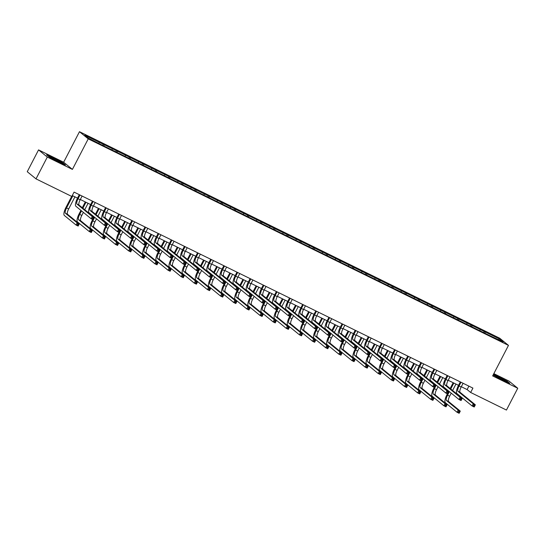 <?xml version="1.0" encoding="UTF-8"?>
<svg xmlns="http://www.w3.org/2000/svg" width="545" height="545" viewBox="0 0 545 545"><rect width="100%" height="100%" fill="white"/><g stroke="black" fill="none" stroke-linecap="round" stroke-linejoin="round"><path stroke-width="0.82" d="M38.552 149.895L47.313 157.069L72.41 169.4L63.649 162.233L38.552 149.895L27.25 171.709L36.011 178.876L71.804 196.466L74.066 192.106L472.917 388.108L470.655 392.475L506.448 410.058L517.75 388.251L508.989 381.084L493.838 373.638M63.649 162.233L79.475 131.699L499.717 338.22L508.478 345.387L88.236 138.873L79.475 131.699M499.52 338.97L84.836 135.18L88.433 138.123L103.618 145.869L489.669 335.584L503.117 341.913L499.52 338.97L498.457 339.624M104.204 144.698L103.938 146.026M112.29 148.669L112.072 149.739M117.345 151.156L117.073 152.484M125.432 155.127L125.214 156.197M130.48 157.607L130.214 158.936M138.566 161.586L138.348 162.655M143.621 164.065L143.349 165.394M151.708 168.037L151.49 169.114M156.756 170.524L156.49 171.852M164.842 174.495L164.624 175.565M169.897 176.982L169.624 178.304M177.983 180.954L177.765 182.023M183.031 183.433L182.766 184.762M191.118 187.412L190.9 188.481M196.173 189.892L195.9 191.22M204.252 193.863L204.041 194.933M209.307 196.35L209.042 197.678M217.394 200.322L217.176 201.391M222.449 202.801L222.176 204.13M230.528 206.78L230.317 207.849M235.583 209.26L235.317 210.588M243.669 213.231L243.452 214.308M248.724 215.718L248.452 217.046M256.804 219.69L256.593 220.759M261.859 222.176L261.593 223.498M269.945 226.148L269.727 227.217M275 228.628L274.728 229.956M283.08 232.606L282.869 233.676M288.135 235.086L287.869 236.414M296.221 239.057L296.003 240.127M301.276 241.544L301.003 242.872M309.356 245.516L309.144 246.585M314.411 247.995L314.145 249.324M322.497 251.974L322.279 253.043M327.552 254.454L327.279 255.782M335.631 258.425L335.42 259.502M340.686 260.912L340.421 262.24M348.773 264.884L348.555 265.953M353.828 267.37L353.555 268.692M361.907 271.342L361.696 272.411M366.962 273.822L366.696 275.15M375.049 277.8L374.831 278.87M380.103 280.28L379.831 281.608M388.183 284.252L387.972 285.321M393.238 286.738L392.972 288.067M401.324 290.71L401.106 291.779M406.379 293.19L406.107 294.518M414.459 297.168L414.248 298.238M419.514 299.648L419.248 300.976M427.6 303.62L427.382 304.696M432.655 306.106L432.383 307.435M440.735 310.078L440.524 311.147M445.79 312.564L445.524 313.886M453.876 316.536L453.658 317.606M458.931 319.016L458.658 320.344M467.01 322.994L466.799 324.064M472.065 325.474L471.8 326.802M480.152 329.446L479.934 330.515M485.207 331.932L484.934 333.261M47.313 157.069L36.011 178.876M72.41 169.4L88.236 138.873M508.478 345.387L492.653 375.921L517.75 388.251M461.308 386.718L467.106 389.566L470.655 392.475M72.281 195.539L77.533 198.121M80.313 199.484L90.674 204.579M93.454 205.942L103.809 211.031M106.588 212.4L116.95 217.489M119.73 218.858L130.085 223.947M132.864 225.31L143.226 230.406M146.006 231.768L156.361 236.857M159.14 238.226L169.502 243.315M172.281 244.678L182.636 249.774M185.416 251.136L195.778 256.225M198.557 257.594L208.912 262.683M211.692 264.053L222.053 269.141M224.833 270.504L235.188 275.6M237.967 276.962L248.329 282.051M251.102 283.42L261.464 288.509M264.243 289.872L274.605 294.968M277.378 296.33L287.74 301.419M290.519 302.788L300.881 307.877M303.654 309.247L314.015 314.336M316.795 315.698L327.157 320.794M329.929 322.156L340.291 327.245M343.071 328.615L353.433 333.704M356.205 335.066L366.567 340.162M369.346 341.524L379.708 346.613M382.481 347.983L392.843 353.071M395.622 354.441L405.984 359.53M408.757 360.892L419.119 365.988M421.898 367.35L432.26 372.439M435.033 373.809L445.394 378.898M448.174 380.26L458.536 385.356M99.156 142.218L98.938 143.287M468.884 386.132L467.106 389.566M484.342 331.224L483.735 332.389M471.2 324.766L470.601 325.93M458.066 318.307L457.459 319.472M444.924 311.856L444.325 313.021M431.79 305.398L431.184 306.562M418.649 298.939L418.049 300.104M405.514 292.488L404.908 293.646M392.373 286.03L391.773 287.195M379.238 279.571L378.632 280.736M366.097 273.113L365.497 274.278M352.962 266.662L352.356 267.827M339.821 260.203L339.222 261.368M326.687 253.745L326.08 254.91M313.545 247.294L312.946 248.452M300.411 240.835L299.805 242M287.269 234.377L286.67 235.542M274.135 227.919L273.529 229.084M260.994 221.468L260.394 222.633M247.859 215.009L247.253 216.174M234.718 208.551L234.118 209.716M221.583 202.1L220.977 203.258M208.442 195.641L207.843 196.806M195.308 189.183L194.701 190.348M182.166 182.732L181.567 183.89M169.032 176.273L168.425 177.438M155.89 169.815L155.291 170.98M142.756 163.357L142.15 164.522M129.615 156.905L129.015 158.064M116.48 150.447L115.874 151.612M103.339 143.989L102.739 145.154M493.123 375.021L502.953 380.41L509.766 383.326L507.123 381.166L493.491 374.299M49.179 156.987L58.628 162.056L65.434 164.971L62.798 162.812L53.349 157.737L46.543 154.828L49.179 156.987M460.988 382.249L459.06 385.962A4.925 1.492 -63.8 0 0 457.984 391.29L473.244 403.784L475.349 404.819L474.218 406.999L472.113 405.964L456.853 393.476A7.385 2.241 116.2 0 1 458.468 385.479L460.314 381.916M463.093 383.285L461.165 386.998A4.925 1.492 -63.8 0 0 460.089 392.325L475.349 404.819L474.688 405.412L473.843 404.996L473.394 405.868L474.232 406.284L474.688 405.412M473.394 405.868L472.113 405.964L473.244 403.784L473.843 404.996M474.232 406.284L474.218 406.999M449.373 391.644L447.547 395.173A4.925 1.492 -63.8 0 0 446.464 400.5L458.175 410.085L460.28 411.121L459.149 413.301L457.044 412.265L445.34 402.68A7.385 2.241 116.2 0 1 446.955 394.689L447.404 393.817M448.596 391.514L448.78 391.16M450.163 388.496L453.161 382.713M455.933 384.075L452.609 390.499M451.226 393.163L449.652 396.208A4.925 1.492 -63.8 0 0 448.576 401.536L460.28 411.121L459.619 411.713L458.774 411.298L458.325 412.17L459.163 412.585L459.619 411.713M453.828 383.046L450.756 388.98M458.325 412.17L457.044 412.265L458.175 410.085L458.774 411.298M459.163 412.585L459.149 413.301M494.717 375.471A6.404 0.429 27.4 0 0 494.56 375.546A6.404 0.429 27.4 0 0 499.751 378.666A6.404 0.429 27.4 0 0 505.74 381.391A6.404 0.429 27.4 0 0 505.849 381.398A6.404 0.429 27.4 0 0 501.359 378.537A6.404 0.429 27.4 0 0 494.717 375.471M493.389 374.504L506.823 381.255L508.914 382.965M57.436 161.334A6.404 0.429 27.4 0 0 61.517 163.044A6.404 0.429 27.4 0 0 54.357 158.813A6.404 0.429 27.4 0 0 50.229 157.192A6.404 0.429 27.4 0 0 57.436 161.334M47.17 155.339L53.342 157.982L62.491 162.894L64.582 164.61M447.847 375.791L445.926 379.504A4.925 1.492 -63.8 0 0 444.849 384.838L460.103 397.325L462.208 398.361L461.084 400.541L458.972 399.505L443.719 387.018A7.385 2.241 116.2 0 1 445.333 379.02L447.179 375.464M449.952 376.827L448.031 380.539A4.925 1.492 -63.8 0 0 446.955 385.874L462.208 398.361L461.547 398.954L460.709 398.538L460.253 399.417L461.097 399.826L461.547 398.954M460.253 399.417L458.972 399.505L460.103 397.325L460.709 398.538M461.097 399.826L461.084 400.541M434.712 369.333L432.784 373.053A4.925 1.492 -63.8 0 0 431.708 378.38L446.968 390.867L449.073 391.903L447.942 394.083L445.837 393.047L430.577 380.56A7.385 2.241 116.2 0 1 432.192 372.562L434.038 369.006M436.818 370.368L434.89 374.081A4.925 1.492 -63.8 0 0 433.813 379.415L449.073 391.903L448.412 392.502L447.568 392.087L447.118 392.959L447.956 393.374L448.412 392.502M447.118 392.959L445.837 393.047L446.968 390.867L447.568 392.087M447.956 393.374L447.942 394.083M436.232 385.192L434.406 388.714A4.925 1.492 -63.8 0 0 433.33 394.042L445.033 403.627L447.145 404.663L446.014 406.843L443.909 405.807L432.199 396.229A7.385 2.241 116.2 0 1 433.813 388.231L434.263 387.366M435.462 385.056L435.639 384.702M437.022 382.038L440.019 376.254M442.799 377.624L439.468 384.041M438.091 386.705L436.511 389.75A4.925 1.492 -63.8 0 0 435.435 395.077L447.145 404.663L446.478 405.255L445.64 404.846L445.183 405.718L446.028 406.127L446.478 405.255M440.694 376.588L437.615 382.522M445.183 405.718L443.909 405.807L445.033 403.627L445.64 404.846M446.028 406.127L446.014 406.843M423.097 378.734L421.271 382.256A4.925 1.492 -63.8 0 0 420.188 387.59L431.899 397.169L434.004 398.204L432.873 400.384L430.768 399.349L419.064 389.77A7.385 2.241 116.2 0 1 420.679 381.772L421.128 380.907M422.32 378.598L422.504 378.25M423.887 375.587L426.885 369.803M429.658 371.165L426.333 377.59M424.95 380.253L423.376 383.292A4.925 1.492 -63.8 0 0 422.3 388.626L434.004 398.204L433.343 398.804L432.498 398.388L432.049 399.26L432.887 399.676L433.343 398.804M427.553 370.13L424.48 376.07M432.049 399.26L430.768 399.349L431.899 397.169L432.498 398.388M432.887 399.676L432.873 400.384M421.571 362.881L419.65 366.594A4.925 1.492 -63.8 0 0 418.574 371.922L433.827 384.409L435.932 385.444L434.808 387.624L432.696 386.596L417.443 374.102A7.385 2.241 116.2 0 1 419.057 366.111L420.904 362.548M423.676 363.917L421.755 367.63A4.925 1.492 -63.8 0 0 420.679 372.957L435.932 385.444L435.271 386.044L434.433 385.628L433.977 386.5L434.821 386.916L435.271 386.044M433.977 386.5L432.696 386.596L433.827 384.409L434.433 385.628M434.821 386.916L434.808 387.624M408.437 356.423L406.509 360.136A4.925 1.492 -63.8 0 0 405.432 365.47L420.692 377.957L422.797 378.993L421.667 381.173L419.561 380.137L404.301 367.65A7.385 2.241 116.2 0 1 405.916 359.652L407.762 356.096M410.542 357.459L408.614 361.171A4.925 1.492 -63.8 0 0 407.537 366.499L422.797 378.993L422.137 379.586L421.292 379.17L420.842 380.042L421.68 380.458L422.137 379.586M420.842 380.042L419.561 380.137L420.692 377.957L421.292 379.17M421.68 380.458L421.667 381.173M395.295 349.965L393.374 353.678A4.925 1.492 -63.8 0 0 392.298 359.012L407.551 371.499L409.656 372.535L408.532 374.715L406.42 373.679L391.167 361.192A7.385 2.241 116.2 0 1 392.781 353.194L394.628 349.638M397.4 351L395.479 354.713A4.925 1.492 -63.8 0 0 394.403 360.047L409.656 372.535L408.995 373.127L408.157 372.719L407.701 373.591L408.546 373.999L408.995 373.127M407.701 373.591L406.42 373.679L407.551 371.499L408.157 372.719M408.546 373.999L408.532 374.715M409.956 372.276L408.13 375.805A4.925 1.492 -63.8 0 0 407.054 381.132L418.758 390.717L420.869 391.746L419.739 393.933L417.633 392.897L405.923 383.312A7.385 2.241 116.2 0 1 407.537 375.321L407.987 374.449M409.186 372.146L409.363 371.792M410.746 369.129L413.744 363.345M416.523 364.707L413.192 371.131M411.816 373.795L410.235 376.833A4.925 1.492 -63.8 0 0 409.159 382.168L420.869 391.746L420.202 392.345L419.364 391.93L418.907 392.802L419.752 393.218L420.202 392.345M414.418 363.672L411.339 369.612M418.907 392.802L417.633 392.897L418.758 390.717L419.364 391.93M419.752 393.218L419.739 393.933M396.821 365.818L394.996 369.346A4.925 1.492 -63.8 0 0 393.912 374.674L405.623 384.259L407.728 385.295L406.597 387.475L404.492 386.439L392.788 376.854A7.385 2.241 116.2 0 1 394.403 368.863L394.853 367.991M396.045 365.688L396.229 365.334M397.612 362.67L400.609 356.886M403.382 358.256L400.057 364.673M398.674 367.337L397.101 370.382A4.925 1.492 -63.8 0 0 396.024 375.709L407.728 385.295L407.067 385.887L406.223 385.472L405.773 386.351L406.611 386.759L407.067 385.887M401.277 357.22L398.204 363.154M405.773 386.351L404.492 386.439L405.623 384.259L406.223 385.472M406.611 386.759L406.597 387.475M383.68 359.366L381.854 362.888A4.925 1.492 -63.8 0 0 380.778 368.222L392.489 377.801L394.594 378.836L393.463 381.016L391.358 379.981L379.647 370.402A7.385 2.241 116.2 0 1 381.262 362.405L381.711 361.539M382.91 359.23L383.087 358.882M384.47 356.212L387.468 350.428M390.247 351.798L386.916 358.215M385.54 360.885L383.959 363.924A4.925 1.492 -63.8 0 0 382.883 369.258L394.594 378.836L393.926 379.436L393.088 379.02L392.632 379.892L393.476 380.308L393.926 379.436M388.142 350.762L385.063 356.703M392.632 379.892L391.358 379.981L392.489 377.801L393.088 379.02M393.476 380.308L393.463 381.016M370.546 352.908L368.72 356.43A4.925 1.492 -63.8 0 0 367.643 361.764L379.347 371.343L381.452 372.378L380.321 374.558L378.216 373.529L366.512 363.944A7.385 2.241 116.2 0 1 368.127 355.946L368.577 355.081M369.769 352.779L369.953 352.424M371.336 349.761L374.333 343.977M377.106 345.339L373.781 351.763M372.399 354.427L370.825 357.466A4.925 1.492 -63.8 0 0 369.748 362.8L381.452 372.378L380.792 372.978L379.947 372.562L379.497 373.434L380.335 373.85L380.792 372.978M375.001 344.304L371.928 350.244M379.497 373.434L378.216 373.529L379.347 371.343L379.947 372.562M380.335 373.85L380.321 374.558M357.404 346.45L355.578 349.979A4.925 1.492 -63.8 0 0 354.502 355.306L366.213 364.891L368.318 365.927L367.187 368.107L365.082 367.071L353.371 357.486A7.385 2.241 116.2 0 1 354.986 349.495L355.435 348.623M356.634 346.32L356.812 345.966M358.194 343.302L361.192 337.519M363.971 338.881L360.64 345.305M359.264 347.969L357.683 351.014A4.925 1.492 -63.8 0 0 356.607 356.341L368.318 365.927L367.65 366.519L366.812 366.104L366.356 366.976L367.201 367.391L367.65 366.519M361.866 337.852L358.787 343.786M366.356 366.976L365.082 367.071L366.213 364.891L366.812 366.104M367.201 367.391L367.187 368.107M344.27 339.998L342.444 343.52A4.925 1.492 -63.8 0 0 341.368 348.848L353.071 358.433L355.177 359.468L354.046 361.648L351.941 360.613L340.237 351.034A7.385 2.241 116.2 0 1 341.851 343.037L342.301 342.171M343.493 339.862L343.677 339.508M345.06 336.844L348.057 331.06M350.83 332.43L347.506 338.847M346.123 341.511L344.549 344.556A4.925 1.492 -63.8 0 0 343.473 349.883L355.177 359.468L354.516 360.061L353.671 359.652L353.221 360.524L354.059 360.933L354.516 360.061M348.725 331.394L345.653 337.328M353.221 360.524L351.941 360.613L353.071 358.433L353.671 359.652M354.059 360.933L354.046 361.648M331.128 333.54L329.303 337.062A4.925 1.492 -63.8 0 0 328.226 342.396L339.937 351.975L342.042 353.01L340.911 355.19L338.806 354.155L327.095 344.576A7.385 2.241 116.2 0 1 328.71 336.578L329.16 335.713M330.359 333.404L330.536 333.056M331.919 330.393L334.916 324.609M337.696 325.971L334.364 332.396M332.988 335.059L331.408 338.098A4.925 1.492 -63.8 0 0 330.331 343.432L342.042 353.01L341.374 353.61L340.536 353.194L340.08 354.066L340.925 354.482L341.374 353.61M335.591 324.936L332.511 330.876M340.08 354.066L338.806 354.155L339.937 351.975L340.536 353.194M340.925 354.482L340.911 355.19M317.994 327.082L316.168 330.611A4.925 1.492 -63.8 0 0 315.092 335.938L326.796 345.523L328.901 346.552L327.77 348.739L325.665 347.703L313.961 338.118A7.385 2.241 116.2 0 1 315.575 330.127L316.025 329.255M317.217 326.952L317.401 326.598M318.784 323.934L321.782 318.151M324.554 319.513L321.23 325.937M319.847 328.601L318.273 331.639A4.925 1.492 -63.8 0 0 317.197 336.974L328.901 346.552L328.24 347.151L327.395 346.736L326.946 347.608L327.783 348.023L328.24 347.151M322.449 318.478L319.377 324.418M326.946 347.608L325.665 347.703L326.796 345.523L327.395 346.736M327.783 348.023L327.77 348.739M304.853 320.623L303.027 324.152A4.925 1.492 -63.8 0 0 301.95 329.48L313.661 339.065L315.766 340.1L314.635 342.28L312.53 341.245L300.82 331.66A7.385 2.241 116.2 0 1 302.434 323.669L302.884 322.797M304.083 320.494L304.267 320.14M305.643 317.476L308.64 311.692M311.42 313.062L308.089 319.479M306.712 322.143L305.132 325.188A4.925 1.492 -63.8 0 0 304.055 330.515L315.766 340.1L315.099 340.693L314.261 340.278L313.804 341.156L314.649 341.565L315.099 340.693M309.315 312.026L306.236 317.96M313.804 341.156L312.53 341.245L313.661 339.065L314.261 340.278M314.649 341.565L314.635 342.28M291.718 314.172L289.892 317.694A4.925 1.492 -63.8 0 0 288.816 323.028L300.52 332.607L302.625 333.642L301.494 335.822L299.389 334.787L287.685 325.208A7.385 2.241 116.2 0 1 289.3 317.21L289.749 316.345M290.941 314.036L291.125 313.688M292.508 311.018L295.506 305.234M298.285 306.603L294.954 313.021M293.571 315.691L291.997 318.73A4.925 1.492 -63.8 0 0 290.921 324.064L302.625 333.642L301.964 334.242L301.119 333.826L300.67 334.698L301.508 335.114L301.964 334.242M296.173 305.568L293.101 311.508M300.67 334.698L299.389 334.787L300.52 332.607L301.119 333.826M301.508 335.114L301.494 335.822M278.577 307.714L276.751 311.236A4.925 1.492 -63.8 0 0 275.675 316.57L287.385 326.148L289.49 327.184L288.359 329.364L286.254 328.335L274.544 318.75A7.385 2.241 116.2 0 1 276.158 310.752L276.608 309.887M277.807 307.584L277.991 307.23M279.367 304.566L282.365 298.783M285.144 300.145L281.813 306.569M280.437 309.233L278.856 312.271A4.925 1.492 -63.8 0 0 277.78 317.606L289.49 327.184L288.823 327.783L287.985 327.368L287.528 328.24L288.373 328.655L288.823 327.783M283.039 299.11L279.96 305.05M287.528 328.24L286.254 328.335L287.385 326.148L287.985 327.368M288.373 328.655L288.359 329.364M265.442 301.256L263.616 304.784A4.925 1.492 -63.8 0 0 262.54 310.112L274.244 319.697L276.349 320.733L275.218 322.913L273.113 321.877L261.409 312.292A7.385 2.241 116.2 0 1 263.024 304.301L263.473 303.429M264.666 301.126L264.85 300.772M266.233 298.108L269.23 292.324M272.01 293.687L268.678 300.111M267.295 302.775L265.722 305.82A4.925 1.492 -63.8 0 0 264.645 311.147L276.349 320.733L275.688 321.325L274.844 320.91L274.394 321.782L275.232 322.197L275.688 321.325M269.898 292.658L266.825 298.592M274.394 321.782L273.113 321.877L274.244 319.697L274.844 320.91M275.232 322.197L275.218 322.913M252.301 294.804L250.475 298.326A4.925 1.492 -63.8 0 0 249.399 303.654L261.109 313.239L263.215 314.274L262.084 316.454L259.979 315.419L248.268 305.84A7.385 2.241 116.2 0 1 249.883 297.843L250.332 296.977M251.531 294.668L251.715 294.314M253.091 291.65L256.089 285.866M258.868 287.235L255.537 293.653M254.161 296.317L252.58 299.362A4.925 1.492 -63.8 0 0 251.504 304.689L263.215 314.274L262.547 314.867L261.709 314.458L261.253 315.33L262.097 315.739L262.547 314.867M256.763 286.2L253.684 292.134M261.253 315.33L259.979 315.419L261.109 313.239L261.709 314.458M262.097 315.739L262.084 316.454M239.166 288.346L237.341 291.868A4.925 1.492 -63.8 0 0 236.264 297.202L247.968 306.781L250.073 307.816L248.942 309.996L246.837 308.961L235.133 299.382A7.385 2.241 116.2 0 1 236.748 291.384L237.198 290.519M238.39 288.21L238.574 287.862M239.957 285.199L242.954 279.415M245.734 280.777L242.402 287.201M241.019 289.865L239.446 292.903A4.925 1.492 -63.8 0 0 238.369 298.238L250.073 307.816L249.412 308.416L248.568 308L248.118 308.872L248.956 309.288L249.412 308.416M243.622 279.742L240.549 285.682M248.118 308.872L246.837 308.961L247.968 306.781L248.568 308M248.956 309.288L248.942 309.996M226.025 281.888L224.199 285.416A4.925 1.492 -63.8 0 0 223.123 290.744L234.834 300.329L236.939 301.365L235.808 303.545L233.703 302.509L221.992 292.924A7.385 2.241 116.2 0 1 223.607 284.933L224.056 284.061M225.255 281.758L225.439 281.404M226.815 278.74L229.813 272.956M232.592 274.319L229.261 280.743M227.885 283.407L226.304 286.445A4.925 1.492 -63.8 0 0 225.228 291.779L236.939 301.365L236.271 301.957L235.433 301.542L234.977 302.414L235.822 302.829L236.271 301.957M230.487 273.283L227.408 279.224M234.977 302.414L233.703 302.509L234.834 300.329L235.433 301.542M235.822 302.829L235.808 303.545M212.891 275.429L211.065 278.958A4.925 1.492 -63.8 0 0 209.989 284.286L221.692 293.871L223.797 294.906L222.667 297.086L220.561 296.051L208.858 286.466A7.385 2.241 116.2 0 1 210.472 278.475L210.922 277.603M212.114 275.3L212.298 274.946M213.681 272.282L216.678 266.498M219.458 267.868L216.127 274.285M214.744 276.949L213.17 279.994A4.925 1.492 -63.8 0 0 212.094 285.321L223.797 294.906L223.137 295.499L222.292 295.083L221.842 295.962L222.68 296.371L223.137 295.499M217.346 266.832L214.274 272.766M221.842 295.962L220.561 296.051L221.692 293.871L222.292 295.083M222.68 296.371L222.667 297.086M199.749 268.978L197.924 272.5A4.925 1.492 -63.8 0 0 196.847 277.834L208.558 287.413L210.663 288.448L209.532 290.628L207.427 289.593L195.716 280.014A7.385 2.241 116.2 0 1 197.331 272.016L197.78 271.151M198.98 268.842L199.163 268.494M200.54 265.824L203.537 260.04M206.317 261.409L202.985 267.827M201.609 270.497L200.029 273.536A4.925 1.492 -63.8 0 0 198.952 278.87L210.663 288.448L209.995 289.048L209.157 288.632L208.701 289.504L209.546 289.92L209.995 289.048M204.212 260.374L201.132 266.314M208.701 289.504L207.427 289.593L208.558 287.413L209.157 288.632M209.546 289.92L209.532 290.628M186.615 262.52L184.789 266.042A4.925 1.492 -63.8 0 0 183.713 271.376L195.417 280.954L197.522 281.99L196.391 284.17L194.286 283.141L182.582 273.556A7.385 2.241 116.2 0 1 184.196 265.558L184.646 264.693M185.838 262.39L186.022 262.036M187.405 259.372L190.403 253.589M193.182 254.951L189.851 261.375M188.468 264.039L186.894 267.077A4.925 1.492 -63.8 0 0 185.818 272.411L197.522 281.99L196.861 282.589L196.016 282.174L195.566 283.046L196.404 283.461L196.861 282.589M191.077 253.916L187.998 259.856M195.566 283.046L194.286 283.141L195.417 280.954L196.016 282.174M196.404 283.461L196.391 284.17M173.474 256.061L171.648 259.59A4.925 1.492 -63.8 0 0 170.571 264.918L182.282 274.503L184.387 275.538L183.256 277.718L181.151 276.683L169.441 267.098A7.385 2.241 116.2 0 1 171.055 259.107L171.505 258.235M172.704 255.932L172.888 255.578M174.264 252.914L177.261 247.13M180.041 248.493L176.709 254.917M175.333 257.581L173.753 260.626A4.925 1.492 -63.8 0 0 172.676 265.953L184.387 275.538L183.72 276.131L182.882 275.716L182.425 276.588L183.27 277.003L183.72 276.131M177.936 247.464L174.856 253.398M182.425 276.588L181.151 276.683L182.282 274.503L182.882 275.716M183.27 277.003L183.256 277.718M382.161 343.514L380.233 347.226A4.925 1.492 -63.8 0 0 379.156 352.554L394.417 365.041L396.522 366.077L395.391 368.256L393.286 367.221L378.026 354.734A7.385 2.241 116.2 0 1 379.64 346.743L381.486 343.18M384.266 344.542L382.338 348.262A4.925 1.492 -63.8 0 0 381.262 353.589L396.522 366.077L395.861 366.676L395.016 366.26L394.566 367.132L395.404 367.548L395.861 366.676M394.566 367.132L393.286 367.221L394.417 365.041L395.016 366.26M395.404 367.548L395.391 368.256M369.019 337.055L367.098 340.768A4.925 1.492 -63.8 0 0 366.022 346.095L381.275 358.59L383.38 359.625L382.256 361.805L380.151 360.77L364.891 348.282A7.385 2.241 116.2 0 1 366.506 340.284L368.352 336.721M371.125 338.091L369.203 341.804A4.925 1.492 -63.8 0 0 368.127 347.131L383.38 359.625L382.719 360.218L381.881 359.802L381.425 360.674L382.27 361.09L382.719 360.218M381.425 360.674L380.151 360.77L381.275 358.59L381.881 359.802M382.27 361.09L382.256 361.805M355.885 330.597L353.957 334.31A4.925 1.492 -63.8 0 0 352.881 339.644L368.141 352.131L370.246 353.167L369.115 355.347L367.01 354.311L351.75 341.824A7.385 2.241 116.2 0 1 353.364 333.826L355.211 330.27M357.99 331.632L356.062 335.345A4.925 1.492 -63.8 0 0 354.986 340.68L370.246 353.167L369.585 353.76L368.74 353.344L368.291 354.223L369.129 354.631L369.585 353.76M368.291 354.223L367.01 354.311L368.141 352.131L368.74 353.344M369.129 354.631L369.115 355.347M342.744 324.139L340.823 327.858A4.925 1.492 -63.8 0 0 339.746 333.186L354.999 345.673L357.111 346.709L355.98 348.889L353.875 347.853L338.615 335.366A7.385 2.241 116.2 0 1 340.23 327.368L342.076 323.812M344.849 325.174L342.928 328.887A4.925 1.492 -63.8 0 0 341.851 334.221L357.111 346.709L356.444 347.308L355.606 346.892L355.149 347.764L355.994 348.18L356.444 347.308M355.149 347.764L353.875 347.853L354.999 345.673L355.606 346.892M355.994 348.18L355.98 348.889M329.609 317.687L327.681 321.4A4.925 1.492 -63.8 0 0 326.605 326.728L341.865 339.215L343.97 340.25L342.839 342.43L340.734 341.402L325.474 328.908A7.385 2.241 116.2 0 1 327.089 320.916L328.935 317.353M331.714 318.723L329.786 322.436A4.925 1.492 -63.8 0 0 328.71 327.763L343.97 340.25L343.309 340.85L342.464 340.434L342.015 341.306L342.853 341.722L343.309 340.85M342.015 341.306L340.734 341.402L341.865 339.215L342.464 340.434M342.853 341.722L342.839 342.43M316.468 311.229L314.547 314.942A4.925 1.492 -63.8 0 0 313.47 320.276L328.724 332.763L330.835 333.799L329.705 335.979L327.6 334.943L312.34 322.456A7.385 2.241 116.2 0 1 313.954 314.458L315.8 310.902M318.573 312.265L316.652 315.977A4.925 1.492 -63.8 0 0 315.575 321.305L330.835 333.799L330.168 334.392L329.33 333.976L328.873 334.848L329.718 335.264L330.168 334.392M328.873 334.848L327.6 334.943L328.724 332.763L329.33 333.976M329.718 335.264L329.705 335.979M303.333 304.771L301.405 308.484A4.925 1.492 -63.8 0 0 300.329 313.818L315.589 326.305L317.694 327.341L316.563 329.521L314.458 328.485L299.198 315.998A7.385 2.241 116.2 0 1 300.813 308L302.659 304.444M305.438 305.806L303.51 309.519A4.925 1.492 -63.8 0 0 302.434 314.853L317.694 327.341L317.033 327.933L316.189 327.525L315.739 328.397L316.577 328.805L317.033 327.933M315.739 328.397L314.458 328.485L315.589 326.305L316.189 327.525M316.577 328.805L316.563 329.521M290.192 298.319L288.271 302.032A4.925 1.492 -63.8 0 0 287.195 307.36L302.448 319.847L304.56 320.882L303.429 323.062L301.324 322.027L286.064 309.54A7.385 2.241 116.2 0 1 287.678 301.548L289.524 297.986M292.297 299.348L290.376 303.068A4.925 1.492 -63.8 0 0 289.3 308.395L304.56 320.882L303.892 321.482L303.054 321.066L302.598 321.938L303.442 322.354L303.892 321.482M302.598 321.938L301.324 322.027L302.448 319.847L303.054 321.066M303.442 322.354L303.429 323.062M277.058 291.861L275.13 295.574A4.925 1.492 -63.8 0 0 274.053 300.901L289.313 313.395L291.418 314.431L290.287 316.611L288.182 315.575L272.922 303.088A7.385 2.241 116.2 0 1 274.537 295.09L276.383 291.527M279.163 292.897L277.235 296.609A4.925 1.492 -63.8 0 0 276.158 301.937L291.418 314.431L290.757 315.024L289.913 314.608L289.463 315.48L290.301 315.896L290.757 315.024M289.463 315.48L288.182 315.575L289.313 313.395L289.913 314.608M290.301 315.896L290.287 316.611M263.916 285.403L261.995 289.116A4.925 1.492 -63.8 0 0 260.919 294.45L276.179 306.937L278.284 307.973L277.153 310.153L275.048 309.117L259.788 296.63A7.385 2.241 116.2 0 1 261.402 288.632L263.249 285.076M266.021 286.438L264.1 290.151A4.925 1.492 -63.8 0 0 263.024 295.485L278.284 307.973L277.616 308.565L276.778 308.15L276.322 309.029L277.167 309.437L277.616 308.565M276.322 309.029L275.048 309.117L276.179 306.937L276.778 308.15M277.167 309.437L277.153 310.153M250.782 278.945L248.854 282.664A4.925 1.492 -63.8 0 0 247.777 287.992L263.037 300.479L265.142 301.514L264.012 303.694L261.907 302.659L246.647 290.172A7.385 2.241 116.2 0 1 248.261 282.174L250.107 278.618M252.887 279.98L250.959 283.693A4.925 1.492 -63.8 0 0 249.883 289.027L265.142 301.514L264.482 302.114L263.637 301.698L263.187 302.57L264.025 302.986L264.482 302.114M263.187 302.57L261.907 302.659L263.037 300.479L263.637 301.698M264.025 302.986L264.012 303.694M237.64 272.493L235.719 276.206A4.925 1.492 -63.8 0 0 234.643 281.533L249.903 294.021L252.008 295.056L250.877 297.236L248.772 296.208L233.512 283.713A7.385 2.241 116.2 0 1 235.127 275.722L236.973 272.159M239.746 273.529L237.824 277.241A4.925 1.492 -63.8 0 0 236.748 282.569L252.008 295.056L251.34 295.656L250.502 295.24L250.046 296.112L250.891 296.528L251.34 295.656M250.046 296.112L248.772 296.208L249.903 294.021L250.502 295.24M250.891 296.528L250.877 297.236M224.506 266.035L222.578 269.748A4.925 1.492 -63.8 0 0 221.502 275.082L236.762 287.569L238.867 288.605L237.736 290.785L235.631 289.749L220.371 277.262A7.385 2.241 116.2 0 1 221.985 269.264L223.832 265.708M226.611 267.07L224.683 270.783A4.925 1.492 -63.8 0 0 223.607 276.111L238.867 288.605L238.206 289.197L237.361 288.782L236.911 289.654L237.749 290.069L238.206 289.197M236.911 289.654L235.631 289.749L236.762 287.569L237.361 288.782M237.749 290.069L237.736 290.785M211.365 259.577L209.444 263.29A4.925 1.492 -63.8 0 0 208.367 268.624L223.627 281.111L225.732 282.147L224.601 284.327L222.496 283.291L207.236 270.804A7.385 2.241 116.2 0 1 208.851 262.806L210.697 259.25M213.47 260.612L211.549 264.325A4.925 1.492 -63.8 0 0 210.472 269.659L225.732 282.147L225.065 282.739L224.227 282.33L223.77 283.202L224.615 283.611L225.065 282.739M223.77 283.202L222.496 283.291L223.627 281.111L224.227 282.33M224.615 283.611L224.601 284.327M198.23 253.125L196.302 256.838A4.925 1.492 -63.8 0 0 195.226 262.165L210.486 274.653L212.591 275.688L211.46 277.868L209.355 276.833L194.095 264.345A7.385 2.241 116.2 0 1 195.709 256.354L197.556 252.791M200.335 254.154L198.407 257.874A4.925 1.492 -63.8 0 0 197.331 263.201L212.591 275.688L211.93 276.288L211.085 275.872L210.636 276.744L211.474 277.16L211.93 276.288M210.636 276.744L209.355 276.833L210.486 274.653L211.085 275.872M211.474 277.16L211.46 277.868M185.089 246.667L183.168 250.38A4.925 1.492 -63.8 0 0 182.091 255.707L197.351 268.201L199.456 269.237L198.326 271.417L196.22 270.381L180.96 257.894A7.385 2.241 116.2 0 1 182.575 249.896L184.421 246.333M187.194 247.703L185.273 251.415A4.925 1.492 -63.8 0 0 184.196 256.743L199.456 269.237L198.789 269.829L197.951 269.414L197.494 270.286L198.339 270.702L198.789 269.829M197.494 270.286L196.22 270.381L197.351 268.201L197.951 269.414M198.339 270.702L198.326 271.417M171.954 240.209L170.026 243.922A4.925 1.492 -63.8 0 0 168.95 249.256L184.21 261.743L186.315 262.779L185.184 264.959L183.079 263.923L167.819 251.436A7.385 2.241 116.2 0 1 169.434 243.438L171.28 239.882M174.059 241.244L172.131 244.957A4.925 1.492 -63.8 0 0 171.055 250.291L186.315 262.779L185.654 263.371L184.809 262.956L184.36 263.834L185.198 264.243L185.654 263.371M184.36 263.834L183.079 263.923L184.21 261.743L184.809 262.956M185.198 264.243L185.184 264.959M158.813 233.751L156.892 237.47A4.925 1.492 -63.8 0 0 155.816 242.797L171.076 255.285L173.181 256.32L172.05 258.5L169.945 257.465L154.685 244.978A7.385 2.241 116.2 0 1 156.299 236.98L158.145 233.423M160.918 234.786L158.997 238.499A4.925 1.492 -63.8 0 0 157.921 243.833L173.181 256.32L172.513 256.92L171.675 256.504L171.219 257.376L172.063 257.792L172.513 256.92M171.219 257.376L169.945 257.465L171.076 255.285L171.675 256.504M172.063 257.792L172.05 258.5M160.339 249.61L158.513 253.132A4.925 1.492 -63.8 0 0 157.437 258.459L169.141 268.045L171.246 269.08L170.115 271.26L168.01 270.225L156.306 260.646A7.385 2.241 116.2 0 1 157.921 252.648L158.37 251.783M159.562 249.474L159.746 249.12M161.129 246.456L164.127 240.672M166.906 242.041L163.575 248.459M162.192 251.122L160.618 254.168A4.925 1.492 -63.8 0 0 159.542 259.495L171.246 269.08L170.585 269.673L169.74 269.264L169.291 270.136L170.135 270.545L170.585 269.673M164.801 241.006L161.722 246.94M169.291 270.136L168.01 270.225L169.141 268.045L169.74 269.264M170.135 270.545L170.115 271.26M147.198 243.152L145.372 246.674A4.925 1.492 -63.8 0 0 144.296 252.008L156.006 261.586L158.111 262.622L156.98 264.802L154.875 263.766L143.165 254.188A7.385 2.241 116.2 0 1 144.779 246.19L145.229 245.325M146.428 243.016L146.612 242.668M147.988 240.004L150.985 234.221M153.765 235.583L150.434 242.007M149.058 244.671L147.477 247.709A4.925 1.492 -63.8 0 0 146.401 253.043L158.111 262.622L157.444 263.221L156.606 262.806L156.149 263.678L156.994 264.093L157.444 263.221M151.66 234.548L148.581 240.488M156.149 263.678L154.875 263.766L156.006 261.586L156.606 262.806M156.994 264.093L156.98 264.802M145.679 227.299L143.751 231.012A4.925 1.492 -63.8 0 0 142.674 236.339L157.934 248.827L160.039 249.862L158.908 252.042L156.803 251.013L141.543 238.519A7.385 2.241 116.2 0 1 143.158 230.528L145.004 226.965M147.784 228.335L145.856 232.047A4.925 1.492 -63.8 0 0 144.779 237.375L160.039 249.862L159.378 250.462L158.534 250.046L158.084 250.918L158.922 251.334L159.378 250.462M158.084 250.918L156.803 251.013L157.934 248.827L158.534 250.046M158.922 251.334L158.908 252.042M134.063 236.694L132.237 240.222A4.925 1.492 -63.8 0 0 131.161 245.55L142.865 255.135L144.97 256.17L143.839 258.35L141.734 257.315L130.03 247.73A7.385 2.241 116.2 0 1 131.645 239.739L132.094 238.867M133.287 236.564L133.47 236.21M134.853 233.546L137.851 227.762M140.63 229.125L137.299 235.549M135.916 238.213L134.343 241.251A4.925 1.492 -63.8 0 0 133.266 246.585L144.97 256.17L144.309 256.763L143.464 256.348L143.015 257.22L143.86 257.635L144.309 256.763M138.525 228.089L135.446 234.03M143.015 257.22L141.734 257.315L142.865 255.135L143.464 256.348M143.86 257.635L143.839 258.35M132.537 220.841L130.616 224.554A4.925 1.492 -63.8 0 0 129.54 229.888L144.8 242.375L146.905 243.411L145.774 245.591L143.669 244.555L128.409 232.068A7.385 2.241 116.2 0 1 130.023 224.07L131.87 220.514M134.642 221.876L132.721 225.589A4.925 1.492 -63.8 0 0 131.645 230.916L146.905 243.411L146.237 244.003L145.399 243.588L144.943 244.46L145.787 244.875L146.237 244.003M144.943 244.46L143.669 244.555L144.8 242.375L145.399 243.588M145.787 244.875L145.774 245.591M120.929 230.235L119.096 233.764A4.925 1.492 -63.8 0 0 118.02 239.091L129.73 248.677L131.836 249.712L130.705 251.892L128.6 250.857L116.889 241.272A7.385 2.241 116.2 0 1 118.503 233.28L118.953 232.408M120.152 230.106L120.336 229.752M121.712 227.088L124.71 221.304M127.489 222.673L124.158 229.091M122.782 231.754L121.201 234.8A4.925 1.492 -63.8 0 0 120.125 240.127L131.836 249.712L131.168 250.305L130.33 249.889L129.874 250.768L130.718 251.177L131.168 250.305M125.384 221.638L122.305 227.572M129.874 250.768L128.6 250.857L129.73 248.677L130.33 249.889M130.718 251.177L130.705 251.892M119.403 214.383L117.475 218.095A4.925 1.492 -63.8 0 0 116.398 223.43L131.658 235.917L133.763 236.952L132.633 239.132L130.528 238.097L115.267 225.61A7.385 2.241 116.2 0 1 116.889 217.612L118.728 214.056M121.508 215.418L119.58 219.131A4.925 1.492 -63.8 0 0 118.503 224.465L133.763 236.952L133.103 237.545L132.258 237.136L131.808 238.008L132.646 238.417L133.103 237.545M131.808 238.008L130.528 238.097L131.658 235.917L132.258 237.136M132.646 238.417L132.633 239.132M107.787 223.784L105.962 227.306A4.925 1.492 -63.8 0 0 104.885 232.64L116.589 242.218L118.694 243.254L117.563 245.434L115.458 244.398L103.754 234.82A7.385 2.241 116.2 0 1 105.369 226.822L105.819 225.957M107.011 223.648L107.195 223.3M108.578 220.63L111.575 214.846M114.355 216.215L111.023 222.633M109.64 225.303L108.067 228.341A4.925 1.492 -63.8 0 0 106.99 233.676L118.694 243.254L118.033 243.853L117.189 243.438L116.739 244.31L117.584 244.725L118.033 243.853M112.25 215.18L109.17 221.12M116.739 244.31L115.458 244.398L116.589 242.218L117.189 243.438M117.584 244.725L117.563 245.434M106.261 207.931L104.34 211.644A4.925 1.492 -63.8 0 0 103.264 216.971L118.524 229.459L120.629 230.494L119.498 232.674L117.393 231.639L102.133 219.151A7.385 2.241 116.2 0 1 103.748 211.16L105.594 207.597M108.373 208.96L106.445 212.679A4.925 1.492 -63.8 0 0 105.369 218.007L120.629 230.494L119.961 231.094L119.123 230.678L118.667 231.55L119.512 231.966L119.961 231.094M118.667 231.55L117.393 231.639L118.524 229.459L119.123 230.678M119.512 231.966L119.498 232.674M94.653 217.326L92.82 220.848A4.925 1.492 -63.8 0 0 91.744 226.182L103.455 235.76L105.56 236.796L104.429 238.976L102.324 237.947L90.613 228.362A7.385 2.241 116.2 0 1 92.228 220.364L92.677 219.499M93.876 217.196L94.06 216.842M95.436 214.178L98.434 208.394M101.213 209.757L97.882 216.181M96.506 218.845L94.925 221.883A4.925 1.492 -63.8 0 0 93.849 227.217L105.56 236.796L104.892 237.395L104.054 236.98L103.598 237.852L104.442 238.267L104.892 237.395M99.108 208.721L96.029 214.662M103.598 237.852L102.324 237.947L103.455 235.76L104.054 236.98M104.442 238.267L104.429 238.976M93.127 201.473L91.199 205.186A4.925 1.492 -63.8 0 0 90.123 210.513L105.383 223.007L107.488 224.043L106.357 226.223L104.252 225.187L88.992 212.7A7.385 2.241 116.2 0 1 90.613 204.702L92.452 201.139M95.232 202.508L93.304 206.221A4.925 1.492 -63.8 0 0 92.228 211.549L107.488 224.043L106.827 224.635L105.982 224.22L105.532 225.092L106.37 225.507L106.827 224.635M105.532 225.092L104.252 225.187L105.383 223.007L105.982 224.22M106.37 225.507L106.357 226.223M81.512 210.867L79.686 214.396A4.925 1.492 -63.8 0 0 78.609 219.724L90.313 229.309L92.418 230.344L91.288 232.524L89.182 231.489L77.479 221.904A7.385 2.241 116.2 0 1 79.093 213.912L80.919 210.384M82.302 207.72L85.299 201.936M88.079 203.299L84.748 209.723M83.365 212.387L81.791 215.432A4.925 1.492 -63.8 0 0 80.715 220.759L92.418 230.344L91.758 230.937L90.913 230.521L90.463 231.393L91.308 231.809L91.758 230.937M85.974 202.27L82.895 208.204M90.463 231.393L89.182 231.489L90.313 229.309L90.913 230.521M91.308 231.809L91.288 232.524M79.986 195.015L78.064 198.727A4.925 1.492 -63.8 0 0 76.988 204.062L92.248 216.549L94.353 217.584L93.222 219.764L91.117 218.729L75.857 206.242A7.385 2.241 116.2 0 1 77.472 198.244L79.318 194.688M82.097 196.05L80.17 199.763A4.925 1.492 -63.8 0 0 79.093 205.097L94.353 217.584L93.686 218.177L92.848 217.762L92.391 218.64L93.236 219.049L93.686 218.177M92.391 218.64L91.117 218.729L92.248 216.549L92.848 217.762M93.236 219.049L93.222 219.764M72.832 195.812L66.545 207.938A4.925 1.492 -63.8 0 0 65.468 213.265L77.179 222.851L79.284 223.886L78.153 226.066L76.048 225.03L64.337 215.452A7.385 2.241 116.2 0 1 65.952 207.454L71.681 196.404M74.938 196.847L68.65 208.973A4.925 1.492 -63.8 0 0 67.573 214.301L79.284 223.886L78.616 224.479L77.778 224.07L77.322 224.942L78.167 225.351L78.616 224.479M77.322 224.942L76.048 225.03L77.179 222.851L77.778 224.07M78.167 225.351L78.153 226.066M461.165 386.998L459.06 385.962M460.089 392.325L457.984 391.29M449.652 396.208L447.547 395.173M448.576 401.536L446.464 400.5M448.031 380.539L445.926 379.504M446.955 385.874L444.849 384.838M434.89 374.081L432.784 373.053M433.813 379.415L431.708 378.38M436.511 389.75L434.406 388.714M435.435 395.077L433.33 394.042M423.376 383.292L421.271 382.256M422.3 388.626L420.188 387.59M421.755 367.63L419.65 366.594M420.679 372.957L418.574 371.922M408.614 361.171L406.509 360.136M407.537 366.499L405.432 365.47M395.479 354.713L393.374 353.678M394.403 360.047L392.298 359.012M410.235 376.833L408.13 375.805M409.159 382.168L407.054 381.132M397.101 370.382L394.996 369.346M396.024 375.709L393.912 374.674M383.959 363.924L381.854 362.888M382.883 369.258L380.778 368.222M370.825 357.466L368.72 356.43M369.748 362.8L367.643 361.764M357.683 351.014L355.578 349.979M356.607 356.341L354.502 355.306M344.549 344.556L342.444 343.52M343.473 349.883L341.368 348.848M331.408 338.098L329.303 337.062M330.331 343.432L328.226 342.396M318.273 331.639L316.168 330.611M317.197 336.974L315.092 335.938M305.132 325.188L303.027 324.152M304.055 330.515L301.95 329.48M291.997 318.73L289.892 317.694M290.921 324.064L288.816 323.028M278.856 312.271L276.751 311.236M277.78 317.606L275.675 316.57M265.722 305.82L263.616 304.784M264.645 311.147L262.54 310.112M252.58 299.362L250.475 298.326M251.504 304.689L249.399 303.654M239.446 292.903L237.341 291.868M238.369 298.238L236.264 297.202M226.304 286.445L224.199 285.416M225.228 291.779L223.123 290.744M213.17 279.994L211.065 278.958M212.094 285.321L209.989 284.286M200.029 273.536L197.924 272.5M198.952 278.87L196.847 277.834M186.894 267.077L184.789 266.042M185.818 272.411L183.713 271.376M173.753 260.626L171.648 259.59M172.676 265.953L170.571 264.918M382.338 348.262L380.233 347.226M381.262 353.589L379.156 352.554M369.203 341.804L367.098 340.768M368.127 347.131L366.022 346.095M356.062 335.345L353.957 334.31M354.986 340.68L352.881 339.644M342.928 328.887L340.823 327.858M341.851 334.221L339.746 333.186M329.786 322.436L327.681 321.4M328.71 327.763L326.605 326.728M316.652 315.977L314.547 314.942M315.575 321.305L313.47 320.276M303.51 309.519L301.405 308.484M302.434 314.853L300.329 313.818M290.376 303.068L288.271 302.032M289.3 308.395L287.195 307.36M277.235 296.609L275.13 295.574M276.158 301.937L274.053 300.901M264.1 290.151L261.995 289.116M263.024 295.485L260.919 294.45M250.959 283.693L248.854 282.664M249.883 289.027L247.777 287.992M237.824 277.241L235.719 276.206M236.748 282.569L234.643 281.533M224.683 270.783L222.578 269.748M223.607 276.111L221.502 275.082M211.549 264.325L209.444 263.29M210.472 269.659L208.367 268.624M198.407 257.874L196.302 256.838M197.331 263.201L195.226 262.165M185.273 251.415L183.168 250.38M184.196 256.743L182.091 255.707M172.131 244.957L170.026 243.922M171.055 250.291L168.95 249.256M158.997 238.499L156.892 237.47M157.921 243.833L155.816 242.797M160.618 254.168L158.513 253.132M159.542 259.495L157.437 258.459M147.477 247.709L145.372 246.674M146.401 253.043L144.296 252.008M145.856 232.047L143.751 231.012M144.779 237.375L142.674 236.339M134.343 241.251L132.237 240.222M133.266 246.585L131.161 245.55M132.721 225.589L130.616 224.554M131.645 230.916L129.54 229.888M121.201 234.8L119.096 233.764M120.125 240.127L118.02 239.091M119.58 219.131L117.475 218.095M118.503 224.465L116.398 223.43M108.067 228.341L105.962 227.306M106.99 233.676L104.885 232.64M106.445 212.679L104.34 211.644M105.369 218.007L103.264 216.971M94.925 221.883L92.82 220.848M93.849 227.217L91.744 226.182M93.304 206.221L91.199 205.186M92.228 211.549L90.123 210.513M81.791 215.432L79.686 214.396M80.715 220.759L78.609 219.724M80.17 199.763L78.064 198.727M79.093 205.097L76.988 204.062M68.65 208.973L66.545 207.938M67.573 214.301L65.468 213.265"/></g></svg>
